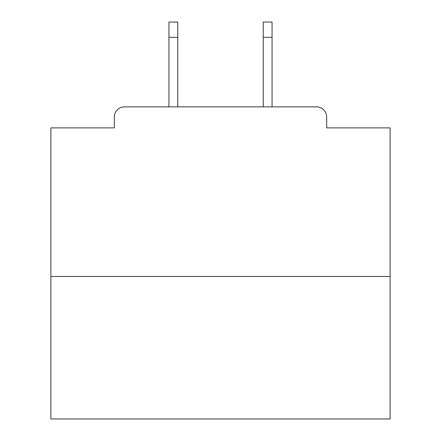 <?xml version="1.0" encoding="UTF-8"?>
<svg xmlns="http://www.w3.org/2000/svg" width="441" height="441" viewBox="0 0 441 441"><rect width="100%" height="100%" fill="white"/><g stroke="black" fill="none" stroke-linecap="round" stroke-linejoin="round"><path stroke-width="0.66" d="M326.682 127.89L326.682 117.036L326.682 127.89L390.114 127.89L390.114 418.95L50.886 418.95L50.886 127.89L114.318 127.89L114.318 117.036L114.318 127.89M390.114 276.474L50.886 276.474M326.682 117.036A10.176 10.176 0 0 0 316.5 106.86L124.5 106.86A10.176 10.176 0 0 0 114.318 117.036M316.5 106.86L273.42 106.86M167.58 106.86L124.5 106.86M177.756 37.314L168.936 37.314L168.936 22.05L177.756 22.05L177.756 106.86M168.936 37.314L168.936 106.86M272.064 22.05L272.064 37.314L263.244 37.314L263.244 22.05L272.064 22.05M263.244 106.86L263.244 37.314M272.064 106.86L272.064 37.314"/></g></svg>
